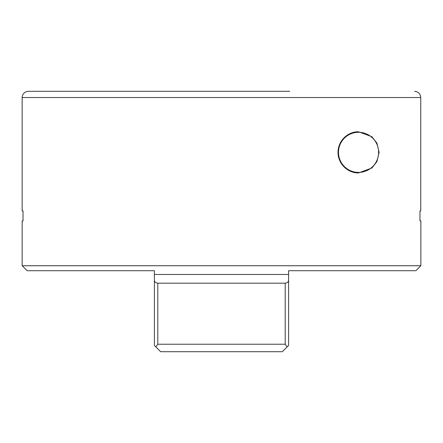 <?xml version="1.0" encoding="UTF-8"?>
<svg xmlns="http://www.w3.org/2000/svg" width="443" height="443" viewBox="0 0 443 443"><rect width="100%" height="100%" fill="white"/><g stroke="black" fill="none" stroke-linecap="round" stroke-linejoin="round"><path stroke-width="0.66" d="M358.553 172.908C349.82 173.351 338.219 165.798 337.998 152.403C338.17 138.964 349.754 131.349 358.553 131.792L371.904 136.721L376.899 143.078L379.108 152.359L376.893 161.64L371.899 167.991L358.553 172.908M415.866 270.717L288.592 270.717L415.866 270.717L420.85 265.734L420.85 220.88L419.97 220.88L419.97 210.912L420.75 210.912L420.75 97.532L22.15 97.532C22.521 93.744 24.598 91.668 28.38 91.302L289.744 91.302M311.828 270.717L288.592 270.717L288.592 274.455L154.408 274.455L154.408 270.717L27.134 270.717L22.15 265.734L420.85 265.734M22.15 210.912L23.03 210.912L22.15 210.912L22.15 97.532M23.03 210.912L23.03 220.88L22.15 220.88L23.03 220.88M22.15 265.734L22.15 220.88M419.97 220.88L420.85 220.88M414.521 91.297C418.297 91.668 420.374 93.744 420.75 97.532M32.117 91.302L28.38 91.302M159.159 350.225L160.637 351.703L282.363 351.703L287.136 346.93L285.203 344.228L285.203 283.177L157.797 283.177L157.797 344.228L155.864 346.93L159.58 350.646M131.172 270.717L27.134 270.717M155.864 346.93L154.408 345.474L154.408 274.455M154.408 279.838C154.33 281.759 155.46 282.867 157.797 283.177M285.203 283.177C287.54 282.867 288.67 281.754 288.592 279.838L288.592 345.474L283.42 350.646M288.592 274.455L288.592 279.838M358.553 172.41A20.062 20.062 0 0 1 338.491 152.353A20.062 20.062 0 0 1 358.553 132.291A20.062 20.062 0 0 1 378.61 152.353A20.062 20.062 0 0 1 358.553 172.41M157.797 344.228L285.203 344.228"/></g></svg>
